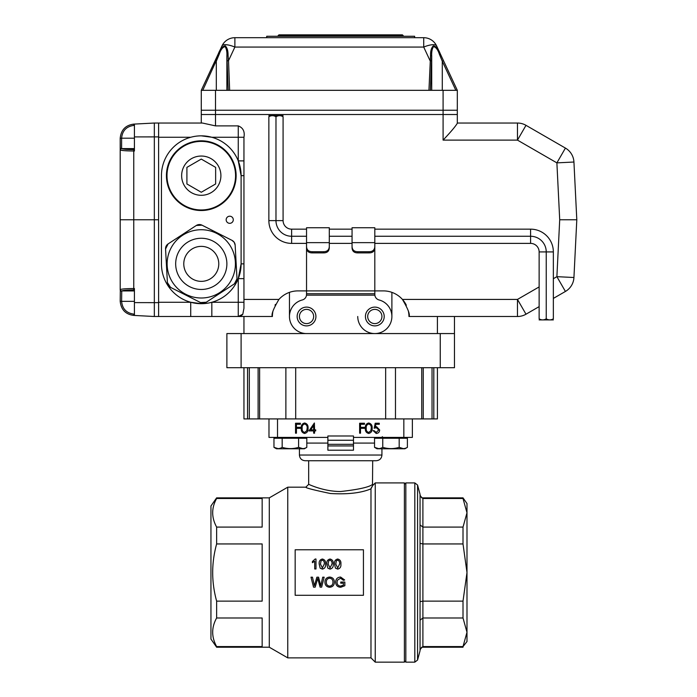 <?xml version="1.0" encoding="UTF-8"?>
<svg xmlns="http://www.w3.org/2000/svg" width="697" height="697" viewBox="0 0 697 697"><rect width="100%" height="100%" fill="white"/><g stroke="black" fill="none" stroke-linecap="round" stroke-linejoin="round"><path stroke-width="1.05" d="M375.195 423.245L379.281 423.245L379.281 424.273L375.892 424.273L375.361 426.886L376.537 426.695L379.665 429.953C379.508 432.123 378.349 433.299 376.197 433.464L373.156 430.65L374.045 430.65L376.249 432.436L378.776 429.918L376.371 427.714L374.176 428.228L375.195 423.245M371.24 428.228C371.466 426.033 370.63 424.63 368.73 424.011C366.805 424.612 365.986 426.024 366.265 428.228C365.986 430.432 366.805 431.835 368.73 432.436L370.865 430.729L371.24 428.228M365.367 428.228C365.071 425.405 366.186 423.654 368.696 422.992C371.24 423.645 372.381 425.388 372.137 428.228C372.381 431.068 371.24 432.811 368.696 433.464C366.186 432.793 365.08 431.051 365.367 428.228M359.626 433.203L359.626 423.245L364.479 423.245L364.479 424.273L360.515 424.273L360.515 427.331L364.479 427.331L364.479 428.35L360.515 428.35L360.515 433.203L359.626 433.203M313.667 425.562L310.696 429.883L313.667 429.883L313.667 425.562M314.382 422.992L314.565 429.883L315.715 429.883L315.715 430.912L314.565 430.912L314.565 433.203L313.667 433.203L313.667 430.912L308.945 430.912L314.382 422.992M307.159 428.228C307.386 426.033 306.549 424.63 304.641 424.011C302.725 424.612 301.906 426.024 302.176 428.228C301.906 430.432 302.725 431.835 304.641 432.436L306.785 430.729L307.159 428.228M301.287 428.228C300.991 425.405 302.097 423.654 304.615 422.992C307.15 423.645 308.301 425.388 308.048 428.228C308.301 431.068 307.15 432.811 304.615 433.464C302.106 432.793 300.999 431.051 301.287 428.228M295.537 433.203L295.537 423.245L300.39 423.245L300.39 424.273L296.434 424.273L296.434 427.331L300.39 427.331L300.39 428.35L296.434 428.35L296.434 433.203L295.537 433.203M343.438 583.189L340.755 583.189L340.755 582.039L344.841 582.039L344.841 585.724L340.728 587.266C337.531 587.092 335.841 585.402 335.649 582.213C335.78 578.98 337.435 577.264 340.615 577.055L344.675 579.991L343.394 580.313L340.589 578.205L337.426 580.174L337.052 582.161C337.052 584.583 338.237 585.907 340.606 586.125L343.438 585.071L343.438 583.189M332.966 582.169C332.992 579.843 331.885 578.519 329.664 578.205C327.346 578.519 326.231 579.887 326.335 582.309C326.353 584.574 327.459 585.846 329.646 586.125C331.885 585.828 332.992 584.504 332.966 582.169M324.924 582.291C324.976 579.111 326.553 577.369 329.655 577.055C332.696 577.369 334.272 579.076 334.377 582.178C334.264 585.271 332.687 586.97 329.646 587.266C326.675 586.979 325.098 585.323 324.924 582.291M315.183 587.144L313.519 587.144L311.01 577.186L312.465 577.186L314.399 585.741L316.874 577.186L318.564 577.186L320.777 585.75L322.711 577.186L324.157 577.186L321.648 587.144L320.106 587.144L317.719 578.388L315.183 587.144M317.335 579.695L317.719 578.388L318.024 579.529M337.679 560.17L336.355 560.85L335.78 564.065L337.697 567.959L339.605 564.065C339.918 562.104 339.282 560.806 337.679 560.17M334.499 564.065C334.194 561.303 335.257 559.613 337.697 559.02C340.127 559.621 341.19 561.303 340.885 564.065C341.19 566.835 340.127 568.517 337.697 569.109L335.466 568.151L334.499 564.065M330.021 560.17L328.696 560.85L328.121 564.065L330.029 567.959L331.946 564.065C332.26 562.104 331.615 560.806 330.021 560.17M326.841 564.065C326.536 561.303 327.599 559.613 330.029 559.02C332.469 559.621 333.532 561.303 333.227 564.065C333.532 566.835 332.469 568.517 330.029 569.109L327.808 568.151L326.841 564.065M322.363 560.17L321.038 560.85L320.463 564.065L322.371 567.959L324.288 564.065C324.602 562.104 323.957 560.806 322.363 560.17M319.182 564.065C318.877 561.303 319.94 559.613 322.371 559.02C324.811 559.621 325.874 561.303 325.569 564.065C325.874 566.835 324.811 568.517 322.371 569.109L320.15 568.151L319.182 564.065M315.994 559.02L315.994 568.979L314.713 568.979L314.713 561.216L312.413 562.688L312.413 561.512L315.166 559.02L315.994 559.02M295.162 595.299L295.162 549.776L363.433 549.776L363.433 595.299L295.162 595.299M327.878 435.982L353.475 435.982L353.475 450.201L327.878 450.201L327.878 435.982M277.519 418.914L277.519 437.402L268.981 437.402L268.981 418.914M412.371 418.914L412.371 437.402L403.833 437.402L403.833 418.914M308.858 484.424L308.849 484.415C306.366 483.126 322.293 491.577 340.676 491.524C358.537 489.521 369.149 487.151 372.503 484.424L372.686 460.734L308.675 460.734L308.675 484.345L305.826 487.186L287.765 487.186L287.765 657.881L370.978 657.881L370.978 488.832C361.168 492.988 347.603 494.548 330.291 493.493C313.667 489.982 305.574 487.909 306.018 487.264L306.384 487.403M372.668 485.591L370.978 488.832M353.475 437.402L403.833 437.402M340.676 460.734L305.112 460.734C301.662 460.395 299.762 458.495 299.422 455.045L381.93 455.045C381.59 458.495 379.691 460.395 376.241 460.734L340.676 460.734M216.636 601.128L262.159 601.128L262.159 543.948L216.636 543.948C211.374 563.002 211.374 582.065 216.636 601.128L216.636 617.986C211.374 627.439 211.374 636.971 216.636 646.581L216.636 647.217L269.286 647.217L269.286 497.858L216.636 497.858L216.636 498.494C211.374 507.947 211.374 517.479 216.636 527.089L216.636 543.948M216.636 646.581L262.159 646.581L262.159 617.986L216.636 617.986M216.636 527.089L262.159 527.089L262.159 498.494L216.636 498.494M375.239 662.15L404.399 662.15L404.399 482.925L375.239 482.925L375.239 662.15L370.978 657.881M216.636 647.217L210.947 639.088L210.947 505.987L216.636 497.858M277.519 437.402L327.878 437.402M370.978 488.78L371.231 488.039M371.327 487.839L371.945 486.733M375.239 482.925L372.729 485.504L372.503 484.424M420.047 543.381L422.896 543.948L422.896 601.128L463.008 601.128L463.008 617.986L422.896 617.986L422.896 646.581L463.008 646.581L466.99 632.284L463.008 617.986M463.008 601.128L466.99 572.533L466.99 641.528L463.008 646.581M420.047 495.009C421.249 497.632 422.199 498.582 422.896 497.858L422.896 527.089L463.008 527.089L466.99 512.792L466.99 503.548L463.008 497.858L463.008 498.494L422.896 498.494L420.047 495.75M463.008 527.089L463.008 543.948L466.99 572.533L466.99 512.792L463.008 498.494M463.008 543.948L422.896 543.948L422.896 527.089L420.047 524.902M420.047 620.173L422.896 617.986L422.896 601.128L420.047 601.685M420.047 649.325L422.896 646.581L422.896 647.217C422.199 646.494 421.249 647.443 420.047 650.057M417.564 660.042L417.564 485.034L420.047 494.304L420.047 650.771L417.564 660.042L414.82 662.15L414.82 482.925L405.828 482.925L405.828 662.15L414.82 662.15M327.878 440.251L353.475 440.251M327.878 444.311L353.475 444.311M327.878 445.941L353.475 445.941M228.215 90.322L227.117 61.162A1.42 0.488 -2.2 0 1 228.529 60.674L229.653 90.322L201.276 90.322L201.276 110.239L215.504 110.239L201.276 110.239L201.276 114.508L457.319 114.508L457.319 123.282C455.394 126.514 450.645 132.116 443.092 140.114L443.092 114.508L457.319 114.508L457.319 110.239L443.092 110.239L457.319 110.239L457.319 90.322L428.943 90.322L430.546 55.324C430.485 50.898 431.417 47.736 433.334 45.836C436.052 46.229 438.335 48.816 440.19 53.591L457.319 90.322M158.602 302.271L190.725 302.271L190.725 316.499L211.827 316.499L158.602 316.499L158.602 123.038L202.461 123.038L215.504 125.887L238.261 125.887C243.07 127.76 244.969 131.559 243.95 137.265L243.95 160.894L238.261 160.894L238.261 137.265L211.827 137.265L201.311 135.845M437.402 316.499L437.402 333.567L243.95 333.567L243.95 316.499M576.445 212.585L573.936 162.026L576.802 219.764L573.936 277.511A17.068 17.068 0 0 1 565.424 291.451A17.068 17.068 0 0 0 573.936 277.511A17.068 17.068 0 0 1 565.424 291.451L553.348 298.421M539.129 306.628L526 314.208A17.068 17.068 0 0 1 517.47 316.499L408.956 316.499A25.606 25.606 0 0 0 408.912 315.044M457.319 123.038L517.47 123.038A17.068 17.068 0 0 1 526 125.329L565.424 148.086L526 125.329L517.47 140.114L443.092 140.114M454.47 333.567L226.882 333.567L226.882 367.702L454.47 367.702L454.47 316.499L464.429 316.499M408.895 314.739A25.606 25.606 0 0 0 408.346 310.967M406.334 305.216A25.606 25.606 0 0 0 383.35 290.893L374.812 290.893L374.855 295.162L306.497 295.162A5.689 5.689 0 0 1 302.271 299.971A17.068 17.068 0 0 0 306.541 333.567L374.812 333.567A17.068 17.068 0 0 1 357.744 316.499M275.42 304.432A25.606 25.606 0 0 0 275.027 305.199M273.006 310.949A25.606 25.606 0 0 0 272.466 314.687M272.44 315.035A25.606 25.606 0 0 0 272.396 316.499L211.827 316.499L211.827 302.271L238.261 302.271L238.261 278.643L241.101 263.867L241.101 175.67A39.825 39.825 0 0 0 201.276 135.845A39.825 39.825 0 0 0 161.451 175.67L161.451 263.867A39.825 39.825 0 0 0 201.276 303.692A39.825 39.825 0 0 0 241.101 263.867L243.95 263.867L243.95 308.283L242.817 314.208L238.261 316.499L238.261 302.271L243.95 302.271M226.882 333.567L226.882 367.702M201.276 114.508L201.276 123.038L201.276 114.508L443.092 114.508L443.092 90.322M306.541 229.156L291.625 229.156A8.538 8.538 0 0 1 283.087 220.618L268.859 220.618A22.757 22.757 0 0 0 291.625 243.384L306.541 243.384L306.541 290.893L298.002 290.893A25.606 25.606 0 0 0 278.922 299.422C273.276 309.015 271.098 314.713 272.396 316.499M553.348 278.713L556.886 276.665L559.708 219.764L556.886 162.871L565.424 148.086A17.068 17.068 0 0 1 573.936 162.026L556.886 162.871L517.47 140.114L517.47 123.038M559.708 219.764L576.802 219.764M408.956 316.499C410.263 314.73 408.085 309.041 402.43 299.422L517.47 299.422L539.129 286.92M526 314.208A17.068 17.068 0 0 1 517.47 316.499L517.47 299.422L526 314.208M229.722 216.209A3.555 3.555 0 0 0 226.647 221.55A3.555 3.555 0 0 0 232.807 221.55A3.555 3.555 0 0 0 229.722 216.209M391.888 316.499L391.888 292.357M289.464 292.357L289.464 316.499M243.95 160.894L243.95 263.867M243.95 278.643L238.261 278.643M374.812 309.381A7.109 7.109 0 0 0 368.652 320.054A7.109 7.109 0 0 0 380.971 320.054A7.109 7.109 0 0 0 374.812 309.381M306.541 309.381A7.109 7.109 0 0 0 300.381 320.054A7.109 7.109 0 0 0 312.7 320.054A7.109 7.109 0 0 0 306.541 309.381M242.817 314.208A5.689 5.689 0 0 1 238.261 316.499M190.725 302.271L201.276 303.692M243.95 175.67L241.101 175.67L238.261 160.894M312.23 252.88C308.501 252.88 306.61 251.086 306.541 247.496L306.541 245.44C306.34 249.535 308.24 251.634 312.23 251.722L312.23 252.88L323.608 252.88L323.608 251.722C327.59 251.643 329.481 249.552 329.298 245.44L329.298 247.496C329.237 251.077 327.337 252.872 323.608 252.88M369.122 252.88L369.122 251.722C373.104 251.643 375.003 249.552 374.812 245.44L374.812 247.496C374.759 251.077 372.86 252.872 369.122 252.88L357.744 252.88C354.024 252.88 352.124 251.086 352.055 247.496L352.055 245.44C351.863 249.535 353.754 251.634 357.744 251.722L357.744 252.88M306.541 245.44L306.541 227.736L329.298 227.736L329.298 245.44M352.055 245.44L352.055 227.736L374.812 227.736L374.812 242.652L352.055 242.652M374.812 333.567A17.068 17.068 0 0 0 379.081 299.971A5.689 5.689 0 0 1 374.855 295.162M374.812 293.733L306.541 293.733L306.497 295.162M374.812 236.266L530.591 236.266L530.591 243.384L374.812 243.384L374.812 290.893L306.541 290.893L306.541 293.733M297.149 316.499A9.392 9.392 0 0 1 311.228 308.362A9.392 9.392 0 0 1 311.228 324.628A9.392 9.392 0 0 1 297.149 316.499M365.428 316.499A9.392 9.392 0 0 1 379.508 308.362A9.392 9.392 0 0 1 379.508 324.628A9.392 9.392 0 0 1 365.428 316.499M374.812 245.44L374.812 242.652M369.122 251.722L357.744 251.722M323.608 251.722L312.23 251.722M266.707 37.699L266.707 36.27L414.645 36.27L414.645 37.699L340.676 37.699M201.276 90.322L215.12 60.639L216.305 61.24L219.233 54.192L202.749 90.322M228.05 55.324L228.529 60.674L234.88 47.056A14.228 4.452 -155 0 0 221.986 45.906L218.405 53.591C220.261 48.816 222.543 46.229 225.262 45.836C227.178 47.736 228.111 50.898 228.05 55.324L226.882 56.074C227.117 52.022 226.525 48.877 225.114 46.638C222.7 47.074 220.74 49.592 219.233 54.192L218.405 53.591L221.986 45.906A14.228 14.228 0 0 1 234.88 37.699L423.715 37.699A14.228 14.228 0 0 1 436.601 45.906L443.475 60.639L442.29 61.24L439.363 54.192L440.19 53.591M439.363 54.192C437.855 49.592 435.895 47.074 433.482 46.638C432.07 48.877 431.478 52.022 431.713 56.074L430.546 55.324M234.88 37.699L234.88 47.056L423.715 47.056L423.715 37.699A14.228 14.228 0 0 1 436.601 45.906A14.228 4.452 155 0 0 423.715 47.056L430.066 60.674A1.42 0.488 2.2 0 1 431.478 61.162L430.38 90.322M226.882 90.322L226.882 56.074M431.713 90.322L431.713 56.074M215.12 60.639L218.405 53.591L215.12 60.639M229.653 90.322L428.943 90.322M215.504 90.322L215.504 110.239L443.092 110.239L215.504 110.239L215.504 125.887M278.086 35.704L278.939 34.85L402.413 34.85L403.267 35.704L278.086 35.704L278.086 36.27M120.468 289.464L120.328 289.525C121.897 288.933 126.349 288.602 133.676 288.532L134.425 288.532L134.425 315.453L133.676 315.41C125.53 314.321 121.034 309.59 120.198 301.226L120.328 289.525A1.42 1.403 55.5 0 0 121.731 290.937L121.618 301.339C122.306 308.78 126.349 313.04 133.754 314.112L134.425 314.147M120.328 289.525L120.198 289.804A1.42 1.385 0 0 0 121.618 291.189M120.198 301.226L121.618 301.339L120.198 301.217C121.034 309.59 125.53 314.321 133.676 315.41L133.754 314.112M134.425 125.39L133.754 125.425L133.676 124.127C125.53 125.216 121.034 129.947 120.198 138.311C121.034 129.947 125.53 125.216 133.676 124.127L134.425 124.083L134.425 151.005L133.676 151.005C126.349 150.935 121.897 150.604 120.328 150.012L123.587 150.604M123.988 150.639L128.736 150.909M134.425 148.6L121.731 148.6A1.42 1.403 -55.5 0 0 120.328 150.012L120.198 138.311L120.198 149.733A1.42 1.385 -0 0 1 121.618 148.348L121.731 148.6C123.108 149.21 127.115 149.55 133.754 149.628L134.425 149.628M120.198 289.804L120.198 149.733M120.198 219.764L154.333 219.764L154.333 123.038L158.602 123.038M134.425 302.611L154.333 302.646L154.333 316.499L134.425 315.453L154.333 316.499L154.333 123.038L134.425 124.083M158.602 302.646L154.333 302.646L154.333 219.764L158.602 219.764M154.333 316.499L158.602 316.499L154.333 316.499M201.276 192.259L215.643 183.964L215.643 167.376L201.276 159.082L186.909 167.376L186.909 183.964L201.276 192.259M201.276 195.299A19.629 19.629 0 0 0 220.905 175.67A19.629 19.629 0 0 0 201.276 156.041A19.629 19.629 0 0 0 181.647 175.67A19.629 19.629 0 0 0 201.276 195.299M201.276 140.82A34.85 34.85 0 0 1 236.126 175.67A34.85 34.85 0 0 1 201.276 210.52A34.85 34.85 0 0 1 166.426 175.67A34.85 34.85 0 0 1 201.276 140.82M236.396 281.64A5.689 5.689 0 0 0 236.997 278.756L235.15 245.135A5.689 5.689 0 0 0 232.031 240.369L201.991 225.166A5.689 5.689 0 0 0 199.203 224.556M199.115 224.565A5.689 5.689 0 0 0 196.31 225.48L168.125 243.898A5.689 5.689 0 0 0 166.2 246.006M166.156 246.085A5.689 5.689 0 0 0 165.555 248.977L167.411 282.59A5.689 5.689 0 0 0 168.325 285.395M168.334 285.404A5.689 5.689 0 0 0 170.521 287.356L200.562 302.559A5.689 5.689 0 0 0 203.35 303.169M203.446 303.169A5.689 5.689 0 0 0 206.242 302.245L234.436 283.827A5.689 5.689 0 0 0 236.353 281.727M215.277 285.3A25.606 25.606 0 0 0 222.709 249.857A25.606 25.606 0 0 0 178.432 252.305A25.606 25.606 0 0 0 202.688 289.429A25.606 25.606 0 0 0 222.709 249.857M234.436 283.827L236.997 278.756L235.15 245.135L234.227 242.338L232.031 240.369L201.991 225.166L196.31 225.48L168.125 243.898L165.555 248.977L167.411 282.59L170.521 287.356L200.562 302.559L206.242 302.245L234.436 283.827M186.63 273.433A17.495 17.495 0 0 0 216.889 271.76A17.495 17.495 0 0 0 200.309 246.398A17.495 17.495 0 0 0 186.63 273.433M229.853 245.196A34.136 34.136 0 0 1 203.158 297.95A34.136 34.136 0 0 1 170.817 248.446A34.136 34.136 0 0 1 229.853 245.196A34.136 34.136 0 0 1 203.158 297.95A34.136 34.136 0 0 1 170.817 248.446A34.136 34.136 0 0 1 229.853 245.196M249.317 367.702L249.317 418.914L243.95 418.914L243.95 367.702M437.402 367.702L437.402 418.914L432.035 418.914L432.035 367.702M423.21 418.914L258.143 418.914M423.245 367.702L423.245 418.914L432.035 418.914M249.317 418.914L258.108 418.914L258.108 367.702M283.087 115.641L268.859 115.641M553.348 319.906L539.129 319.906M268.859 220.618L268.859 116.748C268.859 115.31 268.859 115.31 268.859 116.748C271.22 115.31 273.59 115.31 275.977 116.748L275.977 220.618A15.648 15.648 0 0 0 291.625 236.266L306.541 236.266M329.298 243.384L352.055 243.384M329.298 236.266L352.055 236.266M329.298 229.156L352.055 229.156M374.812 229.156L530.591 229.156A22.757 22.757 0 0 1 553.348 251.913L553.348 318.808C553.348 320.245 553.348 320.245 553.348 318.808C550.961 320.245 548.591 320.245 546.239 318.808C543.852 320.245 541.482 320.245 539.129 318.808C539.129 320.245 539.129 320.245 539.129 318.808L539.129 251.913A8.538 8.538 0 0 0 530.591 243.384M530.591 229.156L530.591 236.266A15.648 15.648 0 0 1 546.239 251.913L546.239 318.808M275.977 116.748C278.33 115.31 280.699 115.31 283.087 116.748C283.087 115.31 283.087 115.31 283.087 116.748L283.087 220.618M302.707 448.615L298.595 447.352C293.115 449.016 287.643 449.016 282.172 447.352C279.445 449.016 276.709 449.016 273.965 447.352L273.965 438.256L306.811 438.256L306.811 447.352C304.084 449.016 301.348 449.016 298.595 447.352L298.595 438.256M304.606 438.256L304.606 437.402L276.16 437.402L276.16 438.256L273.965 438.256M282.172 447.352L282.172 438.256M306.811 447.352L304.328 448.781L276.448 448.781L273.965 447.352L278.068 448.615M403.284 448.615L399.181 447.352C393.7 449.016 388.22 449.016 382.758 447.352C380.031 449.016 377.286 449.016 374.542 447.352L374.542 438.256L407.397 438.256L407.397 447.352C404.661 449.016 401.925 449.016 399.181 447.352L399.181 438.256M382.758 447.352L382.758 438.256M407.397 447.352L404.905 448.781L377.025 448.781L374.542 447.352L378.645 448.615M405.192 438.256L405.192 437.402L405.192 438.256L407.397 438.256M374.542 443.092L353.475 443.092M327.878 443.092L306.811 443.092M243.95 299.422L278.922 299.422M565.424 291.451L556.886 276.665L573.936 277.511M190.725 137.265L158.602 137.265M243.95 137.265L238.261 137.265L238.261 125.887M329.298 242.652L306.541 242.652M227.117 61.162L226.891 55.882M431.704 55.882L431.478 61.162M455.847 90.322L442.29 61.24L442.29 90.322M216.305 90.322L216.305 61.24M133.754 149.628L133.754 289.908C127.115 289.987 123.108 290.327 121.731 290.937L134.425 290.937M134.425 289.908L133.754 289.908M121.618 138.215L120.198 138.328L121.618 138.198L121.618 148.348M133.754 125.425C126.349 126.497 122.306 130.757 121.618 138.198L134.425 138.198M134.425 301.339L121.618 301.339M134.425 136.917L158.602 136.891M201.276 141.395A34.284 34.284 0 0 0 171.584 192.816A34.284 34.284 0 0 0 230.968 192.816A34.284 34.284 0 0 0 201.276 141.395M247.54 418.914L247.54 367.702L247.54 418.914M433.813 367.702L433.813 418.914L433.813 367.702M295.694 418.914L295.694 367.702M285.875 418.914L285.875 367.702M385.659 418.914L385.659 367.702M395.478 418.914L395.478 367.702M241.101 367.702L241.101 333.567M440.251 367.702L440.251 333.567M421.729 418.914L421.729 367.702M259.624 367.702L259.624 418.914M291.625 229.156L291.625 243.384M553.348 251.913L539.129 251.913M269.286 647.217L287.765 657.881M269.286 497.858L287.765 487.186M299.422 448.781L299.422 455.045M381.93 448.781L381.93 455.045M372.851 485.312L372.686 484.345M422.896 497.858L463.008 497.858M422.896 647.217L463.008 647.217M417.564 485.034L414.82 482.925M404.399 660.73L405.828 662.15M404.399 484.345L405.828 482.925M403.267 35.704L403.267 36.27M376.746 437.402L376.746 438.256M382.435 436.688L381.721 437.402"/></g></svg>
